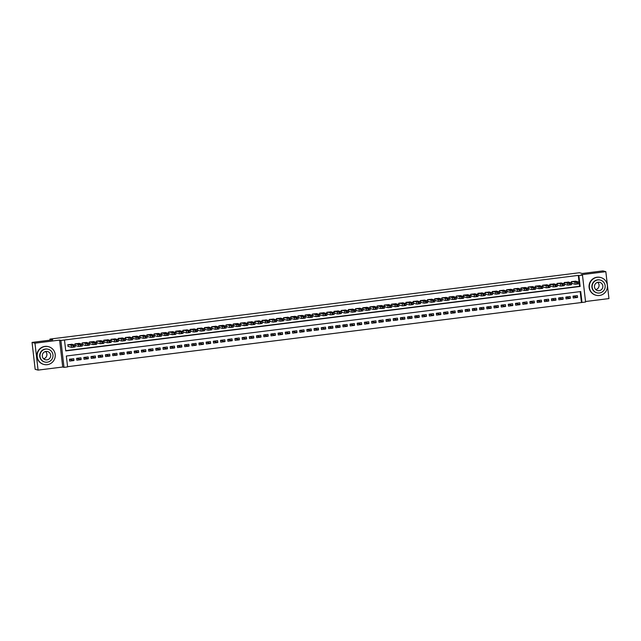 <?xml version="1.0" encoding="UTF-8"?>
<svg xmlns="http://www.w3.org/2000/svg" width="641" height="641" viewBox="0 0 641 641"><rect width="100%" height="100%" fill="white"/><g stroke="black" fill="none" stroke-linecap="round" stroke-linejoin="round"><path stroke-width="0.96" d="M67.601 366.916L64.004 367.365L60.887 340.451L64.485 339.994L65.751 350.907L580.145 286.463L578.879 275.55L582.477 275.093L585.594 302.015L581.996 302.464L580.73 291.551L66.335 356.003L67.601 366.916M62.722 367.021L59.605 340.107L34.967 343.191L32.05 342.414L35.167 369.328L38.075 370.105L62.722 367.021L64.004 367.365M585.537 301.518L608.95 298.586L605.833 271.672L581.195 274.757L582.477 275.093M67.569 366.684L581.996 302.464M34.967 343.191L38.075 370.105M32.05 342.414L52.73 339.826L49.934 339.081L579.44 272.737L582.236 273.483L602.925 270.895L605.833 271.672M72.08 344.313L67.746 344.714L68.323 346.485M79.276 343.416L74.941 343.808L75.518 345.579M86.471 342.51L82.136 342.911L82.705 344.682M93.666 341.613L89.331 342.006L89.9 343.776M100.861 340.708L96.527 341.108L97.095 342.879M108.057 339.81L103.722 340.203L104.291 341.974M115.252 338.905L110.917 339.305L111.486 341.076M122.447 338.007L118.112 338.4L118.681 340.171M129.634 337.102L125.307 337.503L125.876 339.273M136.829 336.205L132.495 336.597L133.072 338.368M144.025 335.299L139.69 335.7L140.267 337.47M151.22 334.402L146.885 334.794L147.454 336.565M158.415 333.496L154.08 333.897L154.649 335.668M165.61 332.599L161.276 332.991L161.844 334.762M172.806 331.693L168.471 332.094L169.04 333.865M180.001 330.796L175.666 331.189L176.235 332.959M187.196 329.891L182.861 330.291L183.43 332.062M194.383 328.993L190.056 329.386L190.625 331.157M201.578 328.088L197.252 328.488L197.821 330.259M208.774 327.19L204.439 327.583L205.016 329.354M215.969 326.285L211.634 326.686L212.203 328.456M223.164 325.388L218.829 325.78L219.398 327.551M230.359 324.482L226.025 324.883L226.594 326.654M237.555 323.585L233.22 323.977L233.789 325.748M244.75 322.679L240.415 323.08L240.984 324.851M251.945 321.782L247.61 322.175L248.179 323.945M259.132 320.877L254.806 321.277L255.374 323.048M266.327 319.979L262.001 320.372L262.57 322.143M273.523 319.074L269.188 319.474L269.765 321.245M280.718 318.176L276.383 318.569L276.952 320.34M287.913 317.271L283.578 317.672L284.147 319.442M295.108 316.374L290.774 316.766L291.343 318.537M302.304 315.468L297.969 315.869L298.538 317.64M309.499 314.571L305.164 314.963L305.733 316.734M316.694 313.665L312.359 314.066L312.928 315.837M323.881 312.768L319.555 313.161L320.123 314.931M331.077 311.863L326.75 312.263L327.319 314.034M338.272 310.965L333.937 311.358L334.514 313.129M345.467 310.06L341.132 310.46L341.701 312.231M352.662 309.162L348.327 309.555L348.896 311.326M359.857 308.257L355.523 308.658L356.092 310.428M367.053 307.36L362.718 307.752L363.287 309.523M374.248 306.454L369.913 306.855L370.482 308.625M381.443 305.557L377.108 305.949L377.677 307.72M388.63 304.651L384.304 305.052L384.872 306.823M395.826 303.754L391.499 304.146L392.068 305.917M403.021 302.848L398.686 303.249L399.263 305.02M410.216 301.951L405.881 302.344L406.45 304.114M417.411 301.046L413.076 301.446L413.645 303.217M424.606 300.148L420.272 300.541L420.841 302.312M431.802 299.243L427.467 299.643L428.036 301.414M438.997 298.345L434.662 298.738L435.231 300.509M446.192 297.44L441.857 297.841L442.426 299.611M453.379 296.543L449.053 296.935L449.621 298.706M460.575 295.637L456.248 296.038L456.817 297.809M467.77 294.74L463.435 295.132L464.012 296.903M474.965 293.834L470.63 294.235L471.199 296.006M482.16 292.937L477.825 293.33L478.394 295.1M489.355 292.032L485.021 292.432L485.59 294.203M496.551 291.134L492.216 291.527L492.785 293.306M503.746 290.229L499.411 290.629L499.98 292.4M510.941 289.331L506.606 289.724L507.175 291.503M518.136 288.426L513.802 288.827L514.37 290.597M525.324 287.529L520.997 287.921L521.566 289.7M532.519 286.623L528.184 287.024L528.761 288.795M539.714 285.726L535.379 286.118L535.948 287.897M546.909 284.82L542.574 285.221L543.143 286.992M554.104 283.923L549.77 284.316L550.339 286.094M561.3 283.018L556.965 283.418L557.534 285.189M568.495 282.12L564.16 282.513L564.729 284.292M573.046 296.238L577.565 297.44L573.246 297.977L573.038 296.158L577.357 295.621L577.565 297.44M565.851 297.136L570.37 298.337L566.051 298.882L565.843 297.063L570.161 296.519L570.37 298.337M558.656 298.041L563.175 299.243L558.856 299.78L558.648 297.961L562.966 297.424L563.175 299.243M551.46 298.938L555.979 300.14L551.661 300.685L551.452 298.866L555.771 298.321L555.979 300.14M544.265 299.844L548.784 301.046L544.473 301.582L544.257 299.764L548.576 299.227L548.784 301.046M537.07 300.741L541.589 301.943L537.278 302.488L537.062 300.669L541.381 300.124L541.589 301.943M529.883 301.647L534.402 302.848L530.083 303.385L529.875 301.566L534.185 301.03L534.402 302.848M522.687 302.544L527.206 303.746L522.888 304.291L522.679 302.472L526.99 301.927L527.206 303.746M515.492 303.449L520.011 304.651L515.693 305.188L515.484 303.369L519.795 302.832L520.011 304.651M508.297 304.347L512.816 305.549L508.497 306.094L508.289 304.275L512.608 303.73L512.816 305.549M501.102 305.252L505.621 306.454L501.302 306.991L501.094 305.172L505.412 304.635L505.621 306.454M493.907 306.15L498.426 307.351L494.107 307.896L493.899 306.077L498.217 305.533L498.426 307.351M486.711 307.055L491.23 308.257L486.912 308.794L486.703 306.975L491.022 306.438L491.23 308.257M479.516 307.952L484.035 309.154L479.724 309.699L479.508 307.88L483.827 307.335L484.035 309.154M472.321 308.858L476.84 310.06L472.529 310.597L472.313 308.778L476.632 308.241L476.84 310.06M465.134 309.755L469.653 310.957L465.334 311.502L465.126 309.683L469.436 309.138L469.653 310.957M457.938 310.661L462.457 311.863L458.139 312.399L457.93 310.581L462.241 310.044L462.457 311.863M450.743 311.558L455.262 312.76L450.943 313.305L450.735 311.486L455.046 310.941L455.262 312.76M443.548 312.463L448.067 313.665L443.748 314.202L443.54 312.383L447.859 311.846L448.067 313.665M436.353 313.361L440.872 314.563L436.553 315.108L436.345 313.289L440.663 312.744L440.872 314.563M429.158 314.266L433.677 315.468L429.358 316.005L429.15 314.186L433.468 313.649L433.677 315.468M421.962 315.164L426.481 316.366L422.163 316.91L421.954 315.092L426.273 314.547L426.481 316.366M414.767 316.069L419.286 317.271L414.975 317.808L414.759 315.989L419.078 315.452L419.286 317.271M407.572 316.966L412.091 318.168L407.78 318.713L407.564 316.894L411.883 316.35L412.091 318.168M400.385 317.872L404.904 319.074L400.585 319.611L400.377 317.792L404.687 317.255L404.904 319.074M393.189 318.769L397.708 319.971L393.39 320.516L393.181 318.697L397.492 318.152L397.708 319.971M385.994 319.675L390.513 320.877L386.194 321.413L385.986 319.595L390.297 319.058L390.513 320.877M378.799 320.572L383.318 321.774L378.999 322.319L378.791 320.5L383.11 319.955L383.318 321.774M371.604 321.478L376.123 322.679L371.804 323.216L371.596 321.397L375.914 320.861L376.123 322.679M364.409 322.375L368.928 323.577L364.609 324.122L364.4 322.303L368.719 321.758L368.928 323.577M357.213 323.28L361.732 324.482L357.414 325.019L357.205 323.2L361.524 322.663L361.732 324.482M350.018 324.178L354.537 325.38L350.226 325.924L350.01 324.106L354.329 323.561L354.537 325.38M342.823 325.083L347.342 326.285L343.031 326.822L342.815 325.003L347.134 324.466L347.342 326.285M335.636 325.981L340.155 327.182L335.836 327.727L335.628 325.908L339.938 325.364L340.155 327.182M328.44 326.886L332.959 328.088L328.641 328.625L328.432 326.806L332.743 326.269L332.959 328.088M321.245 327.783L325.764 328.985L321.445 329.53L321.237 327.711L325.548 327.166L325.764 328.985M314.05 328.689L318.569 329.891L314.25 330.427L314.042 328.609L318.361 328.072L318.569 329.891M306.855 329.586L311.374 330.788L307.055 331.333L306.847 329.514L311.165 328.969L311.374 330.788M299.659 330.492L304.179 331.693L299.86 332.23L299.651 330.411L303.97 329.875L304.179 331.693M292.464 331.389L296.983 332.591L292.665 333.136L292.456 331.317L296.775 330.772L296.983 332.591M285.269 332.294L289.788 333.496L285.477 334.033L285.261 332.214L289.58 331.677L289.788 333.496M278.074 333.192L282.593 334.394L278.282 334.939L278.066 333.12L282.385 332.575L282.593 334.394M270.887 334.097L275.398 335.299L271.087 335.836L270.871 334.017L275.189 333.48L275.398 335.299M263.691 334.995L268.21 336.196L263.892 336.741L263.683 334.923L267.994 334.378L268.21 336.196M256.496 335.9L261.015 337.102L256.696 337.639L256.488 335.82L260.799 335.283L261.015 337.102M249.301 336.797L253.82 337.999L249.501 338.544L249.293 336.725L253.612 336.18L253.82 337.999M242.106 337.703L246.625 338.905L242.306 339.442L242.098 337.623L246.416 337.086L246.625 338.905M234.91 338.6L239.43 339.802L235.111 340.347L234.902 338.528L239.221 337.983L239.43 339.802M227.715 339.506L232.234 340.708L227.916 341.244L227.707 339.426L232.026 338.889L232.234 340.708M220.52 340.403L225.039 341.605L220.728 342.15L220.512 340.331L224.831 339.786L225.039 341.605M213.325 341.308L217.844 342.51L213.533 343.047L213.317 341.228L217.636 340.692L217.844 342.51M206.138 342.206L210.649 343.408L206.338 343.953L206.122 342.134L210.44 341.589L210.649 343.408M198.942 343.111L203.461 344.313L199.143 344.85L198.934 343.031L203.245 342.494L203.461 344.313M191.747 344.009L196.266 345.211L191.947 345.755L191.739 343.937L196.05 343.392L196.266 345.211M184.552 344.914L189.071 346.116L184.752 346.653L184.544 344.834L188.863 344.297L189.071 346.116M177.357 345.811L181.876 347.013L177.557 347.558L177.349 345.739L181.667 345.195L181.876 347.013M170.161 346.717L174.681 347.919L170.362 348.456L170.153 346.637L174.472 346.1L174.681 347.919M162.966 347.614L167.485 348.816L163.167 349.361L162.958 347.542L167.277 346.997L167.485 348.816M155.771 348.52L160.29 349.722L155.979 350.258L155.763 348.44L160.082 347.903L160.29 349.722M148.576 349.417L153.095 350.619L148.784 351.164L148.568 349.345L152.887 348.8L153.095 350.619M141.389 350.323L145.9 351.524L141.589 352.061L141.373 350.242L145.691 349.706L145.9 351.524M134.193 351.22L138.712 352.422L134.394 352.967L134.185 351.148L138.496 350.603L138.712 352.422M126.998 352.125L131.517 353.327L127.198 353.864L126.99 352.045L131.301 351.508L131.517 353.327M119.803 353.023L124.322 354.225L120.003 354.769L119.795 352.951L124.114 352.406L124.322 354.225M112.608 353.928L117.127 355.13L112.808 355.667L112.6 353.848L116.918 353.311L117.127 355.13M105.412 354.826L109.931 356.027L105.613 356.572L105.404 354.753L109.723 354.209L109.931 356.027M98.217 355.731L102.736 356.933L98.418 357.47L98.209 355.651L102.528 355.114L102.736 356.933M91.022 356.628L95.541 357.83L91.23 358.375L91.014 356.556L95.333 356.011L95.541 357.83M83.827 357.534L88.346 358.736L84.035 359.272L83.819 357.454L88.138 356.917L88.346 358.736M76.64 358.431L81.151 359.633L76.84 360.178L76.624 358.359L80.942 357.814L81.151 359.633M581.411 302.312L580.177 291.623M73.747 358.72L69.436 359.256L69.645 361.075L73.963 360.538L73.747 358.72M65.719 350.683L579.56 286.303L578.294 275.39L64.485 339.994M575.69 281.215L571.355 281.615L571.924 283.386M49.934 339.081L50.062 340.163M59.605 340.107L60.887 340.451M578.294 275.39L578.879 275.55M579.56 286.303L580.145 286.463M69.444 359.337L73.963 360.538M575.314 281.119L578.543 281.976L576.612 282.312L571.716 281.567M571.548 283.282L575.153 284.243L574.945 282.425M577.469 281.944L574.592 282.08L577.477 281.968M578.767 283.811L578.559 281.992L578.767 283.811L575.153 284.243M599.439 295.485A9.174 9.046 104.9 0 0 600.753 277.529A9.174 9.046 104.9 0 0 589.359 285.782A9.174 9.046 104.9 0 0 599.439 295.485M600.753 277.529L600.457 277.449A9.174 9.046 104.9 0 0 589.071 285.702A9.174 9.046 104.9 0 0 595.737 295.172L596.026 295.253M596.955 292.841L596.691 292.769A6.602 6.514 -75.1 0 1 597.636 279.845A6.602 6.514 -75.1 0 1 600.088 280.013L600.361 280.085A6.602 6.514 104.9 0 0 592.156 286.022A6.602 6.514 104.9 0 0 599.415 293.009A6.602 6.514 104.9 0 0 600.361 280.085M598.173 282.24A4.255 4.199 104.9 0 0 597.564 290.573A4.255 4.199 104.9 0 0 602.844 286.743A4.255 4.199 104.9 0 0 598.173 282.24M597.732 282.32A4.255 4.199 -75.1 0 1 595.793 289.596M47.274 364.665A9.174 9.046 104.9 0 0 48.588 346.709A9.174 9.046 104.9 0 0 37.194 354.962A9.174 9.046 104.9 0 0 47.274 364.665M48.588 346.709L48.291 346.637A9.174 9.046 104.9 0 0 36.906 354.882A9.174 9.046 104.9 0 0 43.572 364.352L43.86 364.433M44.79 362.021L44.525 361.957A6.602 6.514 -75.1 0 1 45.463 349.025A6.602 6.514 -75.1 0 1 47.923 349.193L48.195 349.265A6.602 6.514 104.9 0 0 39.99 355.202A6.602 6.514 104.9 0 0 47.25 362.189A6.602 6.514 104.9 0 0 48.195 349.265M46.008 351.428A4.255 4.199 104.9 0 0 45.399 359.753A4.255 4.199 104.9 0 0 50.679 355.931A4.255 4.199 104.9 0 0 46.008 351.428M45.567 351.5A4.255 4.199 -75.1 0 1 43.628 358.776M568.118 282.016L571.363 282.889L570.137 283.122L567.75 283.33L564.521 282.473M564.352 284.187L567.958 285.149L567.75 283.33M570.282 282.849L567.405 282.977L570.282 282.873M571.347 282.905L571.572 284.708L567.958 285.149M560.923 282.921L564.152 283.779L562.229 284.115L557.325 283.37M557.157 285.085L560.763 286.046L560.555 284.227M563.086 283.747L560.21 283.883L563.086 283.771M564.376 285.614L564.168 283.795L564.376 285.614L560.763 286.046M553.728 283.819L556.973 284.692L555.755 284.925L553.359 285.133L550.13 284.275M549.962 285.99L553.568 286.952L553.359 285.133M555.891 284.652L553.015 284.78L555.891 284.676M556.957 284.708L557.189 286.511L553.568 286.952M546.533 284.724L549.762 285.582L547.839 285.918L542.935 285.173M542.767 286.888L546.372 287.849L546.164 286.03M548.696 285.549L545.82 285.686L548.696 285.574M549.994 287.416L549.778 285.598L549.994 287.416L546.372 287.849M539.337 285.622L542.59 286.495L541.365 286.727L538.969 286.936L535.74 286.078M535.572 287.793L539.185 288.754L538.969 286.936M541.501 286.455L538.624 286.583L541.501 286.479M542.574 286.511L542.799 288.314L539.185 288.754M532.142 286.527L535.395 287.4L533.448 287.721L528.545 286.976M528.384 288.69L531.99 289.652L531.774 287.833M534.306 287.352L531.429 287.488L534.306 287.376M535.604 289.219L535.395 287.4L535.604 289.219L531.99 289.652M524.947 287.424L528.176 288.29L526.974 288.53L524.578 288.738L521.349 287.881M521.189 289.596L524.795 290.557L524.578 288.738M527.11 288.258L524.234 288.386L527.118 288.282M528.184 288.314L528.408 290.117L524.795 290.557M517.76 288.33L520.989 289.187L519.058 289.524L514.162 288.779M513.994 290.493L517.599 291.455L517.391 289.636M519.915 289.155L517.039 289.291L519.923 289.179M520.989 289.219L521.213 291.022L517.599 291.455M510.565 289.227L513.794 290.093L512.584 290.333L510.196 290.541L506.967 289.684M506.799 291.399L510.404 292.36L510.196 290.541M512.72 290.061L509.843 290.189L512.728 290.085M513.794 290.117L514.018 291.919L510.404 292.36M503.369 290.133L506.598 290.99L504.675 291.326L499.772 290.581M499.603 292.296L503.209 293.257L503.001 291.439M505.533 290.958L502.656 291.094L505.533 290.982M506.598 291.022L506.823 292.825L503.209 293.257M496.174 291.03L499.403 291.895L498.193 292.136L495.805 292.344L492.576 291.487M492.408 293.201L496.014 294.163L495.805 292.344M498.337 291.863L495.461 291.992L498.337 291.887M499.403 291.919L499.627 293.722L496.014 294.163M488.979 291.935L492.208 292.793L490.285 293.129L485.381 292.384M485.213 294.099L488.819 295.06L488.61 293.241M491.142 292.761L488.266 292.897L491.142 292.785M492.44 294.628L492.224 292.809L492.44 294.628L488.819 295.06M481.784 292.833L485.029 293.706L483.811 293.939L481.415 294.147L478.186 293.29M478.018 295.004L481.623 295.966L481.415 294.147M483.947 293.666L481.07 293.794L483.947 293.69M485.013 293.722L485.245 295.525L481.623 295.966M474.588 293.738L477.841 294.612L475.894 294.932L470.991 294.187M470.823 295.902L474.436 296.863L474.22 295.044M476.752 294.564L473.875 294.7L476.752 294.588M478.05 296.43L477.841 294.612L478.05 296.43L474.436 296.863M467.393 294.636L470.646 295.509L469.42 295.741L467.025 295.95L463.796 295.092M463.635 296.807L467.241 297.769L467.025 295.95M469.557 295.469L466.68 295.597L469.557 295.493M470.63 295.525L470.855 297.328L467.241 297.769M460.198 295.541L463.451 296.414L461.504 296.735L456.6 295.99M456.44 297.704L460.046 298.666L459.829 296.847M462.361 296.366L459.485 296.503L462.369 296.39M463.659 298.233L463.451 296.414L463.659 298.233L460.046 298.666M453.003 296.438L456.256 297.312L455.03 297.544L452.642 297.753L449.413 296.895M449.245 298.61L452.85 299.571L452.642 297.753M455.166 297.272L452.29 297.4L455.174 297.296M456.24 297.328L456.464 299.131L452.85 299.571M445.815 297.344L449.045 298.201L447.114 298.538L442.218 297.793M442.05 299.507L445.655 300.469L445.447 298.65M447.971 298.169L445.094 298.305L447.979 298.193M449.269 300.036L449.061 298.217L449.269 300.036L445.655 300.469M438.62 298.241L441.849 299.107L440.639 299.347L438.252 299.555L435.023 298.698M434.854 300.413L438.46 301.374L438.252 299.555M440.784 299.075L437.907 299.203L440.784 299.099M441.849 299.131L442.074 300.933L438.46 301.374M431.425 299.147L434.654 300.004L432.731 300.341L427.827 299.595M427.659 301.31L431.265 302.272L431.056 300.453M433.588 299.972L430.712 300.108L433.588 299.996M434.654 300.036L434.878 301.839L431.265 302.272M424.23 300.044L427.459 300.909L426.249 301.15L423.861 301.358L420.632 300.501M420.464 302.215L424.07 303.177L423.861 301.358M426.393 300.877L423.517 301.006L426.393 300.901M427.459 300.933L427.691 302.736L424.07 303.177M417.035 300.95L420.264 301.807L418.341 302.143L413.437 301.398M413.269 303.113L416.874 304.074L416.666 302.256M419.198 301.775L416.321 301.911L419.198 301.799M420.264 301.839L420.496 303.642L416.874 304.074M409.839 301.847L413.068 302.712L411.867 302.953L409.471 303.161L406.242 302.304M406.074 304.018L409.687 304.98L409.471 303.161M412.003 302.68L409.126 302.808L412.003 302.704M413.076 302.736L413.301 304.539L409.687 304.98M402.644 302.752L405.897 303.626L403.95 303.946L399.047 303.201M398.886 304.916L402.492 305.877L402.276 304.058M404.808 303.578L401.931 303.714L404.808 303.602M405.881 303.642L406.106 305.445L402.492 305.877M395.449 303.65L398.702 304.523L397.476 304.755L395.08 304.964L391.851 304.106M391.691 305.821L395.297 306.783L395.08 304.964M397.612 304.483L394.736 304.611L397.62 304.507M398.686 304.539L398.91 306.342L395.297 306.783M388.254 304.555L391.491 305.412L389.56 305.749L384.664 305.004M384.496 306.719L388.101 307.68L387.893 305.861M390.417 305.38L387.541 305.517L390.425 305.404M391.715 307.247L391.507 305.428L391.715 307.247L388.101 307.68M381.066 305.453L384.312 306.326L383.086 306.558L380.698 306.767L377.469 305.909M377.301 307.624L380.906 308.585L380.698 306.767M383.222 306.286L380.345 306.414L383.23 306.31M384.296 306.342L384.52 308.145L380.906 308.585M373.871 306.358L377.1 307.215L375.169 307.552L370.274 306.807M370.105 308.521L373.711 309.483L373.503 307.664M376.035 307.183L373.158 307.319L376.035 307.207M377.325 309.05L377.116 307.231L377.325 309.05L373.711 309.483M366.676 307.255L369.921 308.129L368.695 308.361L366.307 308.569L363.078 307.704M362.91 309.427L366.516 310.388L366.307 308.569M368.839 308.089L365.963 308.217L368.839 308.113M369.905 308.145L370.129 309.948L366.516 310.388M359.481 308.161L362.71 309.018L360.787 309.355L355.883 308.609M355.715 310.324L359.321 311.286L359.112 309.467M361.644 308.986L358.768 309.122L361.644 309.01M362.942 310.853L362.726 309.034L362.942 310.853L359.321 311.286M352.286 309.058L355.515 309.923L354.313 310.164L351.917 310.372L348.688 309.507M348.52 311.23L352.125 312.191L351.917 310.372M354.449 309.891L351.572 310.02L354.449 309.915M355.515 309.948L355.747 311.75L352.125 312.191M345.09 309.964L348.343 310.837L346.396 311.157L341.493 310.412M341.324 312.127L344.938 313.088L344.722 311.27M347.254 310.789L344.377 310.925L347.254 310.813M348.552 312.656L348.343 310.837L348.552 312.656L344.938 313.088M337.895 310.861L341.124 311.726L339.922 311.967L337.527 312.175L334.298 311.31M334.137 313.032L337.743 313.994L337.527 312.175M340.059 311.694L337.182 311.822L340.059 311.718M341.132 311.75L341.357 313.553L337.743 313.994M330.7 311.766L333.953 312.64L332.006 312.96L327.102 312.215M326.942 313.93L330.548 314.891L330.331 313.072M332.863 312.592L329.987 312.728L332.871 312.616M333.937 312.656L334.161 314.459L330.548 314.891M323.505 312.664L326.742 313.529L325.532 313.77L323.144 313.978L319.915 313.112M319.747 314.835L323.352 315.797L323.144 313.978M325.668 313.497L322.792 313.625L325.676 313.521M326.742 313.553L326.966 315.356L323.352 315.797M316.317 313.569L319.547 314.427L317.615 314.763L312.72 314.018M312.552 315.733L316.157 316.694L315.949 314.875M318.473 314.394L315.596 314.531L318.481 314.419M319.547 314.459L319.771 316.261L316.157 316.694M309.122 314.467L312.351 315.332L311.141 315.572L308.754 315.781L305.525 314.915M305.356 316.638L308.962 317.599L308.754 315.781M311.286 315.3L308.409 315.428L311.286 315.324M312.351 315.356L312.576 317.159L308.962 317.599M301.927 315.372L305.156 316.229L303.233 316.566L298.329 315.821M298.161 317.535L301.767 318.497L301.558 316.678M304.09 316.197L301.214 316.334L304.09 316.221M305.38 318.064L305.172 316.245L305.38 318.064L301.767 318.497M294.732 316.269L297.977 317.143L296.751 317.375L294.363 317.583L291.134 316.718M290.966 318.441L294.572 319.402L294.363 317.583M296.895 317.103L294.019 317.231L296.895 317.127M297.961 317.159L298.193 318.962L294.572 319.402M287.537 317.175L290.766 318.032L288.843 318.369L283.939 317.624M283.771 319.338L287.376 320.3L287.168 318.481M289.7 318L286.823 318.136L289.7 318.024M290.998 319.867L290.782 318.048L290.998 319.867L287.376 320.3M280.341 318.072L283.594 318.946L282.369 319.178L279.973 319.386L276.744 318.521M276.575 320.244L280.181 321.205L279.973 319.386M282.505 318.906L279.628 319.034L282.505 318.93M283.578 318.962L283.803 320.764L280.181 321.205M273.146 318.978L276.399 319.851L274.452 320.171L269.549 319.426M269.388 321.141L272.994 322.103L272.778 320.284M275.31 319.803L272.433 319.939L275.31 319.827M276.608 321.67L276.399 319.851L276.608 321.67L272.994 322.103M265.951 319.875L269.204 320.748L267.978 320.981L265.582 321.189L262.353 320.324M262.193 322.046L265.799 323.008L265.582 321.189M268.114 320.708L265.238 320.837L268.122 320.732M269.188 320.764L269.412 322.567L265.799 323.008M258.756 320.78L261.993 321.638L260.062 321.974L255.166 321.229M254.998 322.944L258.603 323.905L258.395 322.086M260.919 321.606L258.043 321.742L260.927 321.63M262.217 323.473L262.009 321.654L262.217 323.473L258.603 323.905M251.568 321.678L254.798 322.543L253.588 322.784L251.2 322.992L247.971 322.127M247.803 323.849L251.408 324.811L251.2 322.992M253.724 322.511L250.847 322.639L253.732 322.535M254.798 322.567L255.022 324.37L251.408 324.811M244.373 322.583L247.602 323.441L245.671 323.777L240.776 323.032M240.607 324.747L244.213 325.708L244.005 323.889M246.537 323.409L243.652 323.545L246.537 323.433M247.602 323.473L247.827 325.275L244.213 325.708M237.178 323.481L240.407 324.346L239.197 324.586L236.809 324.795L233.58 323.929M233.412 325.652L237.018 326.614L236.809 324.795M239.341 324.314L236.465 324.442L239.341 324.338M240.407 324.37L240.631 326.173L237.018 326.614M229.983 324.386L233.212 325.243L231.289 325.58L226.385 324.835M226.217 326.549L229.823 327.511L229.614 325.692M232.146 325.211L229.27 325.348L232.146 325.235M233.212 325.275L233.444 327.078L229.823 327.511M222.788 325.283L226.017 326.149L224.815 326.389L222.419 326.598L219.19 325.732M219.022 327.455L222.627 328.416L222.419 326.598M224.951 326.117L222.074 326.245L224.951 326.141M226.017 326.173L226.249 327.976L222.627 328.416M215.592 326.189L218.845 327.062L216.898 327.383L211.995 326.638M211.826 328.352L215.432 329.314L215.224 327.495M217.756 327.014L214.879 327.15L217.756 327.038M218.829 327.078L219.054 328.881L215.432 329.314M208.397 327.086L211.65 327.96L210.424 328.192L208.029 328.4L204.799 327.535M204.639 329.258L208.245 330.219L208.029 328.4M210.56 327.92L207.684 328.048L210.56 327.944M211.634 327.976L211.859 329.778L208.245 330.219M201.202 327.992L204.455 328.865L202.508 329.186L197.604 328.44M197.444 330.155L201.05 331.117L200.833 329.298M203.365 328.817L200.489 328.953L203.373 328.841M204.663 330.684L204.455 328.865L204.663 330.684L201.05 331.117M194.007 328.889L197.26 329.762L196.034 329.995L193.646 330.203L190.417 329.338M190.249 331.06L193.854 332.022L193.646 330.203M196.17 329.722L193.294 329.851L196.178 329.738M197.244 329.778L197.468 331.581L193.854 332.022M186.819 329.795L190.048 330.652L188.117 330.988L183.222 330.243M183.054 331.958L186.659 332.919L186.451 331.101M188.975 330.62L186.098 330.756L188.983 330.644M190.273 332.487L190.065 330.668L190.273 332.487L186.659 332.919M179.624 330.692L182.869 331.565L181.643 331.798L179.256 332.006L176.027 331.141M175.858 332.863L179.464 333.825L179.256 332.006M181.788 331.525L178.903 331.653L181.788 331.541M182.853 331.581L183.078 333.384L179.464 333.825M172.429 331.597L175.658 332.455L173.735 332.791L168.831 332.046M168.663 333.761L172.269 334.722L172.06 332.903M174.592 332.423L171.716 332.551L174.592 332.447M175.882 334.29L175.674 332.471L175.882 334.29L172.269 334.722M165.234 332.495L168.463 333.36L167.253 333.6L164.865 333.809L161.636 332.943M161.468 334.666L165.074 335.628L164.865 333.809M167.397 333.328L164.521 333.456L167.397 333.344M168.463 333.384L168.695 335.187L165.074 335.628M158.039 333.4L161.268 334.257L159.345 334.594L154.441 333.849M154.273 335.564L157.878 336.525L157.67 334.706M160.202 334.225L157.325 334.354L160.202 334.249M161.268 334.29L161.5 336.092L157.878 336.525M150.843 334.298L154.072 335.163L152.87 335.403L150.475 335.612L147.246 334.746M147.077 336.469L150.683 337.43L150.475 335.612M153.007 335.131L150.13 335.259L153.007 335.147M154.08 335.187L154.305 336.99L150.683 337.43M143.648 335.203L146.901 336.076L144.954 336.397L140.05 335.652M139.89 337.366L143.496 338.328L143.28 336.509M145.811 336.028L142.935 336.156L145.811 336.052M146.885 336.084L147.109 337.895L143.496 338.328M136.453 336.1L139.682 336.966L138.48 337.206L136.084 337.414L132.855 336.549M132.695 338.272L136.301 339.233L136.084 337.414M138.616 336.934L135.74 337.062L138.616 336.95M139.69 336.99L139.914 338.793L136.301 339.233M129.258 337.006L132.511 337.879L130.564 338.2L125.66 337.454M125.5 339.169L129.105 340.131L128.897 338.312M131.421 337.831L128.545 337.959L131.429 337.855M132.495 337.887L132.719 339.698L129.105 340.131M122.07 337.903L125.299 338.769L124.09 339.009L121.702 339.217L118.473 338.352M118.305 340.075L121.91 341.036L121.702 339.217M124.226 338.736L121.349 338.865L124.234 338.752M125.299 338.793L125.524 340.595L121.91 341.036M114.875 338.809L118.104 339.666L116.173 340.002L111.278 339.257M111.109 340.972L114.715 341.933L114.507 340.115M117.039 339.634L114.154 339.762L117.039 339.658M118.329 341.501L118.12 339.682L118.329 341.501L114.715 341.933M107.68 339.706L110.925 340.579L109.699 340.812L107.311 341.02L104.082 340.155M103.914 341.877L107.52 342.839L107.311 341.02M109.843 340.539L106.967 340.667L109.843 340.555M110.909 340.595L111.133 342.398L107.52 342.839M100.485 340.611L103.714 341.469L101.791 341.805L96.887 341.06M96.719 342.775L100.325 343.736L100.116 341.917M102.648 341.437L99.772 341.565L102.648 341.461M103.946 343.304L103.73 341.485L103.946 343.304L100.325 343.736M93.29 341.509L96.535 342.382L95.317 342.615L92.921 342.823L89.692 341.957M89.524 343.68L93.129 344.642L92.921 342.823M95.453 342.342L92.576 342.47L95.453 342.358M96.519 342.398L96.751 344.201L93.129 344.642M86.094 342.414L89.323 343.272L87.4 343.608L82.497 342.863M82.328 344.578L85.934 345.539L85.726 343.72M88.258 343.239L85.381 343.368L88.258 343.264M89.556 345.106L89.339 343.288L89.556 345.106L85.934 345.539M78.899 343.312L82.152 344.185L80.926 344.417L78.531 344.626L75.301 343.76M75.141 345.483L78.747 346.444L78.531 344.626M81.062 344.145L78.186 344.273L81.062 344.161M82.136 344.201L82.36 346.004L78.747 346.444M71.704 344.217L74.957 345.09L73.01 345.411L68.106 344.666M67.946 346.38L71.552 347.342L71.335 345.523M73.867 345.042L70.991 345.17L73.867 345.066M75.165 346.909L74.957 345.09L75.165 346.909L71.552 347.342M577.541 284.035L577.333 282.216M576.828 284.131L576.612 282.312M570.354 284.941L570.137 283.122M569.633 285.029L569.424 283.21M563.159 285.838L562.942 284.019M562.437 285.934L562.229 284.115M555.963 286.743L555.755 284.925M555.242 286.831L555.034 285.013M548.768 287.641L548.56 285.822M548.047 287.737L547.839 285.918M541.573 288.546L541.365 286.727M540.852 288.634L540.643 286.815M534.378 289.444L534.169 287.625M533.657 289.54L533.448 287.721M527.182 290.349L526.974 288.53M526.461 290.437L526.253 288.618M519.987 291.246L519.779 289.428M519.274 291.343L519.058 289.524M512.792 292.152L512.584 290.333M512.079 292.24L511.863 290.421M505.605 293.049L505.388 291.23M504.884 293.145L504.675 291.326M498.41 293.955L498.193 292.136M497.688 294.043L497.48 292.224M491.214 294.852L491.006 293.033M490.493 294.948L490.285 293.129M484.019 295.757L483.811 293.939M483.298 295.846L483.09 294.027M476.824 296.655L476.616 294.836M476.103 296.751L475.894 294.932M469.629 297.56L469.42 295.741M468.908 297.648L468.699 295.83M462.433 298.458L462.225 296.639M461.712 298.554L461.504 296.735M455.238 299.363L455.03 297.544M454.525 299.451L454.309 297.632M448.043 300.26L447.835 298.442M447.33 300.357L447.114 298.538M440.856 301.166L440.639 299.347M440.135 301.254L439.918 299.435M433.661 302.063L433.444 300.244M432.939 302.159L432.731 300.341M426.465 302.969L426.249 301.15M425.744 303.057L425.536 301.238M419.27 303.866L419.062 302.047M418.549 303.962L418.341 302.143M412.075 304.771L411.867 302.953M411.354 304.86L411.145 303.041M404.88 305.669L404.671 303.85M404.159 305.765L403.95 303.946M397.684 306.574L397.476 304.755M396.963 306.662L396.755 304.844M390.489 307.472L390.281 305.653M389.776 307.568L389.56 305.749M383.294 308.377L383.086 306.558M382.581 308.465L382.365 306.646M376.107 309.274L375.89 307.456M375.386 309.371L375.169 307.552M368.912 310.18L368.695 308.361M368.19 310.268L367.982 308.449M361.716 311.077L361.5 309.258M360.995 311.173L360.787 309.355M354.521 311.983L354.313 310.164M353.8 312.071L353.592 310.252M347.326 312.88L347.118 311.061M346.605 312.976L346.396 311.157M340.131 313.786L339.922 311.967M339.41 313.874L339.201 312.055M332.935 314.683L332.727 312.864M332.214 314.779L332.006 312.96M325.74 315.588L325.532 313.77M325.027 315.676L324.811 313.858M318.545 316.486L318.337 314.667M317.832 316.582L317.615 314.763M311.358 317.391L311.141 315.572M310.637 317.479L310.42 315.66M304.163 318.289L303.946 316.47M303.441 318.385L303.233 316.566M296.967 319.194L296.751 317.375M296.246 319.282L296.038 317.463M289.772 320.091L289.564 318.273M289.051 320.188L288.843 318.369M282.577 320.997L282.369 319.178M281.856 321.085L281.647 319.266M275.382 321.894L275.173 320.075M274.66 321.99L274.452 320.171M268.186 322.8L267.978 320.981M267.465 322.888L267.257 321.069M260.991 323.697L260.783 321.878M260.278 323.793L260.062 321.974M253.796 324.602L253.588 322.784M253.083 324.691L252.866 322.872M246.609 325.5L246.392 323.681M245.888 325.596L245.671 323.777M239.414 326.405L239.197 324.586M238.692 326.493L238.484 324.675M232.218 327.303L232.002 325.484M231.497 327.399L231.289 325.58M225.023 328.208L224.815 326.389M224.302 328.296L224.094 326.477M217.828 329.105L217.62 327.287M217.107 329.202L216.898 327.383M210.633 330.011L210.424 328.192M209.911 330.099L209.703 328.28M203.437 330.908L203.229 329.089M202.716 331.004L202.508 329.186M196.242 331.814L196.034 329.995M195.521 331.902L195.313 330.083M189.047 332.711L188.839 330.892M188.334 332.807L188.117 330.988M181.852 333.616L181.643 331.798M181.139 333.705L180.922 331.886M174.664 334.514L174.448 332.695M173.943 334.61L173.735 332.791M167.469 335.419L167.253 333.6M166.748 335.507L166.54 333.689M160.274 336.317L160.066 334.498M159.553 336.413L159.345 334.594M153.079 337.222L152.87 335.403M152.358 337.31L152.149 335.491M145.884 338.119L145.675 336.301M145.162 338.216L144.954 336.397M138.688 339.025L138.48 337.206M137.967 339.113L137.759 337.294M131.493 339.922L131.285 338.103M130.772 340.018L130.564 338.2M124.298 340.828L124.09 339.009M123.585 340.916L123.368 339.097M117.103 341.725L116.894 339.906M116.39 341.821L116.173 340.002M109.915 342.631L109.699 340.812M109.194 342.719L108.986 340.9M102.72 343.528L102.504 341.709M101.999 343.624L101.791 341.805M95.525 344.433L95.317 342.615M94.804 344.521L94.596 342.703M88.33 345.331L88.121 343.512M87.609 345.427L87.4 343.608M81.135 346.236L80.926 344.417M80.413 346.324L80.205 344.505M73.939 347.134L73.731 345.315M73.218 347.23L73.01 345.411M571.572 284.708L571.363 282.889M557.189 286.511L556.973 284.692M542.799 288.314L542.59 286.495M528.408 290.117L528.2 288.298M521.213 291.022L521.005 289.203M514.018 291.919L513.81 290.101M506.823 292.825L506.614 291.006M499.627 293.722L499.419 291.903M485.245 295.525L485.029 293.706M470.855 297.328L470.646 295.509M456.464 299.131L456.256 297.312M442.074 300.933L441.865 299.115M434.878 301.839L434.67 300.02M427.691 302.736L427.475 300.917M420.496 303.642L420.28 301.823M413.301 304.539L413.092 302.72M406.106 305.445L405.897 303.626M398.91 306.342L398.702 304.523M384.52 308.145L384.312 306.326M370.129 309.948L369.921 308.129M355.747 311.75L355.531 309.932M341.357 313.553L341.148 311.734M334.161 314.459L333.953 312.64M326.966 315.356L326.758 313.537M319.771 316.261L319.563 314.443M312.576 317.159L312.367 315.34M298.193 318.962L297.977 317.143M283.803 320.764L283.594 318.946M269.412 322.567L269.204 320.748M255.022 324.37L254.814 322.551M247.827 325.275L247.618 323.457M240.631 326.173L240.423 324.354M233.444 327.078L233.228 325.259M226.249 327.976L226.033 326.157M219.054 328.881L218.845 327.062M211.859 329.778L211.65 327.96M197.468 331.581L197.26 329.762M183.078 333.384L182.869 331.565M168.695 335.187L168.479 333.368M161.5 336.092L161.284 334.273M154.305 336.99L154.088 335.171M147.109 337.895L146.901 336.076M139.914 338.793L139.706 336.974M132.719 339.698L132.511 337.879M125.524 340.595L125.316 338.777M111.133 342.398L110.925 340.579M96.751 344.201L96.535 342.382M82.36 346.004L82.152 344.185"/></g></svg>
